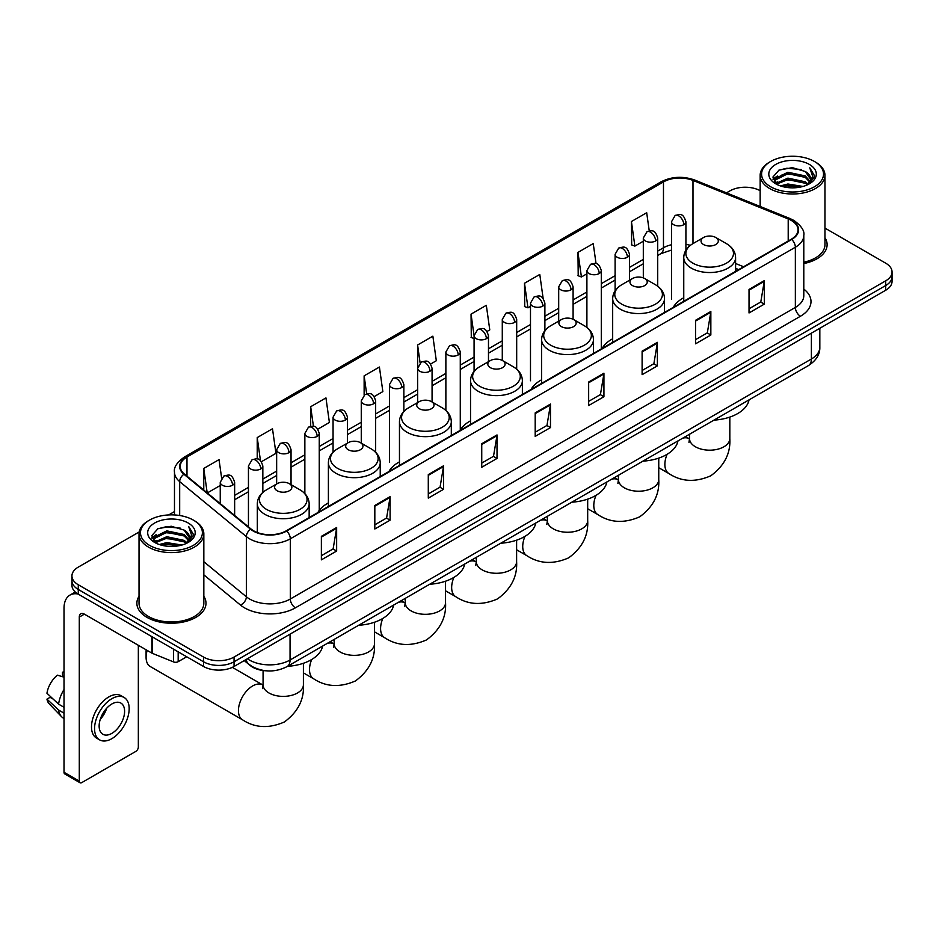 <?xml version="1.0" encoding="UTF-8"?>
<svg xmlns="http://www.w3.org/2000/svg" width="939" height="939" viewBox="0 0 939 939"><rect width="100%" height="100%" fill="white"/><g stroke="black" fill="none" stroke-linecap="round" stroke-linejoin="round"><path stroke-width="1.41" d="M328.392 502.917A38.159 22.031 0 0 0 317.863 512.553M399.462 461.882A38.159 22.031 0 0 0 388.934 471.519M470.533 420.848A38.159 22.031 0 0 0 460.004 430.485M541.603 379.814A38.159 22.031 0 0 0 531.087 389.45M612.674 338.779A38.159 22.031 0 0 0 602.157 348.428M683.756 297.757A38.159 22.031 0 0 0 673.228 307.393M738.524 269.693L735.589 268.495M266.418 670.822A21.597 12.465 180 0 1 250.232 665.528L244.234 660.587M139.218 531.932L78.266 567.121A21.597 12.465 0 0 0 71.939 575.936L71.939 585.337A21.597 12.465 0 0 0 78.266 594.152L203.505 666.467A21.597 12.465 0 0 0 234.057 666.467L885.723 290.233A21.597 12.465 0 0 0 892.05 281.407L892.05 276.712A21.597 12.465 0 0 1 885.723 285.526A21.597 12.465 0 0 0 892.05 276.712L892.05 272.005A21.597 12.465 0 0 0 885.723 263.19L824.958 228.107M71.939 575.936A21.597 12.465 0 0 0 78.266 584.751L203.505 657.054A21.597 12.465 0 0 0 234.057 657.054L234.057 661.76L885.723 285.526L234.057 661.76A21.597 12.465 0 0 1 203.505 661.76A21.597 12.465 0 0 0 234.057 661.76L234.057 666.467M78.266 584.751L78.266 589.457L203.505 661.76L78.266 589.457A21.597 12.465 0 0 1 71.939 580.631A21.597 12.465 0 0 0 78.266 589.457L78.266 594.152M139.031 596.324A34.555 19.954 0 0 0 136.871 603.272A34.555 19.954 0 0 0 147 617.381A34.555 19.954 0 0 0 184.666 621.7A34.555 19.954 0 0 0 205.993 603.272A34.555 19.954 0 0 0 203.833 596.324A34.555 19.954 0 0 1 205.993 603.272A34.555 19.954 0 0 1 184.666 621.7A34.555 19.954 0 0 1 147 617.381A34.555 19.954 0 0 1 136.871 603.272A34.555 19.954 0 0 1 139.031 596.324M791.284 220.419A23.041 13.299 180 0 1 798.033 229.82A23.041 13.299 180 0 1 791.284 239.234L286.242 530.817A23.041 13.299 180 0 1 251.077 529.033L184.396 474.066A23.041 13.299 180 0 1 180.229 466.437A23.041 13.299 180 0 1 186.978 457.023L663.474 181.92A23.041 13.299 180 0 1 692.982 180.429L788.208 218.928A23.041 13.299 180 0 1 791.284 220.419M791.694 220.184A23.616 13.639 0 0 0 788.537 218.658L693.311 180.159A23.616 13.639 0 0 0 663.075 181.685L186.579 456.788A23.616 13.639 0 0 0 183.927 474.254L250.607 529.232A23.616 13.639 0 0 0 286.653 531.051L791.694 239.468A23.616 13.639 0 0 0 791.694 220.184M321.373 536.345L321.373 559.855L336.643 551.04L336.643 527.518L321.373 536.345M321.373 555.688L333.134 548.892L336.585 528.305A5.763 3.322 -120 0 0 336.643 527.518M333.028 548.951L336.643 551.04M374.825 505.475L374.825 528.997L390.096 520.171L390.096 496.661L374.825 505.475M374.825 524.819L386.586 518.023L390.037 497.435A5.763 3.322 -120 0 0 390.096 496.661M386.492 518.093L390.096 520.171M428.29 474.618L428.29 498.128L443.56 489.313L443.56 465.791L428.29 474.618M428.29 493.961L440.051 487.165L443.501 466.577A5.763 3.322 -120 0 0 443.56 465.791M439.945 487.224L443.56 489.313M481.742 443.748L481.742 467.27L497.013 458.443L497.013 434.933L481.742 443.748M481.742 463.091L493.503 456.307L496.954 435.719A5.763 3.322 -120 0 0 497.013 434.933M493.398 456.366L497.013 458.443M749.029 289.435L749.029 312.945L764.299 304.13L764.299 280.62L749.029 289.435M749.029 308.778L760.79 301.982L764.24 281.395A5.763 3.322 -120 0 0 764.299 280.62M760.684 302.041L764.299 304.13M695.564 320.293L695.564 343.815L710.846 335L710.846 311.478L695.564 320.293M695.564 339.636L707.337 332.852L710.776 312.264A5.763 3.322 -120 0 0 710.846 311.478M707.231 332.911L710.846 335M642.112 351.163L642.112 374.673L657.382 365.858L657.382 342.348L642.112 351.163M642.112 370.506L653.873 363.71L657.323 343.122A5.763 3.322 -120 0 0 657.382 342.348M653.767 363.769L657.382 365.858M588.659 382.02L588.659 405.542L603.93 396.728L603.93 373.206L588.659 382.02M588.659 401.364L600.42 394.58L603.871 373.992A5.763 3.322 -120 0 0 603.93 373.206M600.314 394.638L603.93 396.728M535.195 412.89L535.195 436.4L550.477 427.585L550.477 404.075L535.195 412.89M535.195 432.233L546.968 425.437L550.407 404.85A5.763 3.322 -120 0 0 550.477 404.075M546.862 425.496L550.477 427.585M803.796 263.542A34.555 19.954 0 0 0 827.118 244.668A34.555 19.954 0 0 0 824.958 237.731A34.555 19.954 0 0 1 827.118 244.668A34.555 19.954 0 0 1 803.796 263.542M234.057 657.054L885.723 280.82A21.597 12.465 0 0 0 892.05 272.005M760.156 190.699A21.597 12.465 0 0 0 729.932 190.875L726.481 192.871M174.478 511.567L168.668 514.924M317.84 429.146L329.401 422.468L325.95 397.901L310.68 406.716L310.68 426.365M261.429 461.706L275.949 453.326L272.498 428.759L257.227 437.574L257.227 458.971M221.627 478.045L219.033 459.629L203.763 468.444L203.763 490.029M487.071 331.444L489.771 329.882L486.32 305.304L471.049 314.131L471.296 337.5M543.153 298.461L539.784 274.446L524.502 283.261L524.748 306.63M596.054 263.659L593.237 243.577L577.966 252.403L578.213 275.773M649.248 230.935L646.689 212.719L631.419 221.534L631.665 244.915M374.25 396.575L382.854 391.598L379.415 367.032L364.132 375.846L364.132 395.108M430.661 364.003L436.318 360.74L432.867 336.174L417.597 344.989L417.679 368.452M417.679 402.549L417.597 368.264M417.597 344.989L420.109 362.9M474.078 338.545L471.049 337.406M471.049 314.131L474.078 335.739A7.195 4.155 0 0 0 476.19 338.674A7.195 4.155 0 0 0 486.379 338.674A7.195 4.155 0 0 0 488.48 335.728C485.557 326.49 482.716 328.333 477.681 329.495A7.195 4.155 60 0 1 481.284 329.847A7.195 4.155 -120 0 1 486.379 338.674M524.502 283.261L527.953 307.828L530.488 306.372M527.953 307.828L524.502 306.548M577.966 252.403L581.417 276.97L586.898 273.801M581.417 276.97L577.966 275.679M631.419 221.534L634.87 246.1L643.309 241.229M634.87 246.1L631.419 244.821M364.132 375.846L366.668 393.887M310.68 406.716L313.438 426.365M257.227 437.574L260.455 460.65M207.308 492.952L220.242 485.486M203.763 468.444L207.19 492.846M770.661 186.767A30.964 17.876 0 0 0 814.442 186.767A30.964 17.876 0 0 0 814.453 161.485A30.964 17.876 0 0 0 814.442 161.485L815.463 162.071A32.396 18.71 0 0 1 824.958 175.3A32.396 18.71 0 0 1 804.958 192.577A32.396 18.71 0 0 1 769.64 188.528A32.396 18.71 0 0 1 760.156 175.3A32.396 18.71 0 0 1 769.64 162.071L770.661 161.485A30.964 17.876 0 0 0 770.661 186.767M803.796 262.216A32.396 18.71 0 0 0 824.958 244.668L824.958 175.3M780.426 185.922L787.891 184.009L803.045 186.438M782.563 186.568L787.891 185.476L800.826 186.978M775.767 183.516L787.891 178.128L805.286 181.79L808.08 184.114M776.506 184.126L787.891 179.595L805.286 183.269L807.305 184.807M774.769 182.518L775.168 178.621L787.891 172.248L805.286 175.922L810.04 181.321M774.605 181.802L775.168 180.088L787.891 173.715L805.286 177.389L809.7 182.013M807.117 184.96A18.005 10.388 0 0 0 810.557 178.856A18.005 10.388 0 0 0 805.286 171.508L810.545 179.208M809.359 164.419A23.757 13.721 0 0 0 775.802 164.395A23.757 13.721 0 0 0 775.649 183.762A23.757 13.721 0 0 0 775.755 183.821A23.757 13.721 0 0 0 809.465 183.762A23.757 13.721 0 0 0 809.359 164.419M805.286 171.508L792.352 167.647L779.065 170.088L772.903 177.06L776.987 184.478M808.596 184.244L814.336 176.955L814.453 175.652L809.782 167.846L812.728 176.591L807.305 184.877M815.463 162.071L814.453 161.485A30.964 17.876 0 0 0 770.661 161.485M809.782 167.846L814.442 175.945M778.748 170.241L786.894 168.234L801.472 169.548M773.137 179.701L775.79 177.624M781.635 175.135L786.894 174.114L800.955 175.264M781.635 181.016L786.894 179.995L800.955 181.145M782.715 186.615L786.894 185.875L800.814 186.99M772.985 179.126L777.339 176.027M775.297 183.082L777.339 181.908M703.557 244.551A8.639 4.988 0 0 0 715.776 244.551A8.639 4.988 0 0 0 715.776 237.497L726.504 243.694A23.815 13.745 0 0 1 726.504 263.131A23.815 13.745 0 0 1 692.829 263.131A23.815 13.745 0 0 1 692.829 243.694C686.972 247.168 683.944 251.793 683.756 257.568A25.916 14.965 0 0 0 691.339 268.155A25.916 14.965 0 0 0 719.591 271.394A25.916 14.965 0 0 0 735.589 257.568C735.401 251.793 732.373 247.168 726.504 243.694L715.776 237.497A8.639 4.988 0 0 0 703.557 237.497A8.639 4.988 0 0 0 703.557 244.551M713.969 420.132A39.602 22.865 0 0 0 749.04 399.885M632.487 285.585A8.639 4.988 0 0 0 644.706 285.585A8.639 4.988 0 0 0 644.706 278.531L655.434 284.728A23.815 13.745 0 0 1 655.434 304.166A23.815 13.745 0 0 1 621.759 304.166A23.815 13.745 0 0 1 621.759 284.728C615.902 288.203 612.874 292.827 612.674 298.602A25.916 14.965 0 0 0 620.268 309.177A25.916 14.965 0 0 0 648.52 312.429A25.916 14.965 0 0 0 664.519 298.602C664.331 292.827 661.302 288.203 655.434 284.728L644.706 278.531A8.639 4.988 0 0 0 632.487 278.531A8.639 4.988 0 0 0 632.487 285.585M642.898 461.155A39.602 22.865 0 0 0 677.97 440.919M561.416 326.619A8.639 4.988 0 0 0 573.635 326.619A8.639 4.988 0 0 0 573.635 319.565L584.363 325.751A23.815 13.745 0 0 1 584.363 345.2A23.815 13.745 0 0 1 550.688 345.2A23.815 13.745 0 0 1 550.688 325.751C544.831 329.237 541.803 333.861 541.603 339.636A25.916 14.965 0 0 0 549.198 350.212A25.916 14.965 0 0 0 577.45 353.463A25.916 14.965 0 0 0 593.448 339.636C593.26 333.861 590.232 329.237 584.363 325.751L573.635 319.565A8.639 4.988 0 0 0 561.416 319.565A8.639 4.988 0 0 0 561.416 326.619M571.828 502.189A39.602 22.865 0 0 0 606.887 481.953M490.346 367.654A8.639 4.988 0 0 0 502.565 367.654A8.639 4.988 0 0 0 502.565 360.599L513.293 366.785A23.815 13.745 0 0 1 513.293 386.234A23.815 13.745 0 0 1 479.618 386.234A23.815 13.745 0 0 1 479.618 366.785C473.749 370.271 470.721 374.896 470.533 380.671A25.916 14.965 0 0 0 478.127 391.246A25.916 14.965 0 0 0 506.379 394.497A25.916 14.965 0 0 0 522.377 380.671C522.178 374.896 519.161 370.271 513.293 366.785L502.565 360.599A8.639 4.988 0 0 0 490.346 360.599A8.639 4.988 0 0 0 490.346 367.654M500.757 543.223A39.602 22.865 0 0 0 535.817 522.976M419.275 408.688A8.639 4.988 0 0 0 431.494 408.688A8.639 4.988 0 0 0 431.494 401.634L442.222 407.819A23.815 13.745 0 0 1 442.222 427.268A23.815 13.745 0 0 1 408.547 427.268A23.815 13.745 0 0 1 408.547 407.819C402.678 411.305 399.65 415.93 399.462 421.705A25.916 14.965 0 0 0 407.057 432.28A25.916 14.965 0 0 0 435.297 435.532A25.916 14.965 0 0 0 451.307 421.705C451.107 415.93 448.079 411.305 442.222 407.819L431.494 401.634A8.639 4.988 0 0 0 419.275 401.634A8.639 4.988 0 0 0 419.275 408.688M429.686 584.258A39.602 22.865 0 0 0 464.746 564.01M348.205 449.722A8.639 4.988 0 0 0 360.423 449.722A8.639 4.988 0 0 0 360.423 442.668L371.151 448.854A23.815 13.745 0 0 1 371.151 468.303A23.815 13.745 0 0 1 337.477 468.303A23.815 13.745 0 0 1 337.477 448.854C331.608 452.34 328.58 456.964 328.392 462.739A25.916 14.965 0 0 0 335.986 473.315A25.916 14.965 0 0 0 364.226 476.554A25.916 14.965 0 0 0 380.225 462.739C380.037 456.964 377.009 452.34 371.151 448.854L360.423 442.668A8.639 4.988 0 0 0 348.205 442.668A8.639 4.988 0 0 0 348.205 449.722M358.604 625.292A39.602 22.865 0 0 0 393.676 605.045M147.165 650.398A20.165 11.644 120 0 0 146.085 657.3L146.085 651.42A12.958 7.477 -60 0 1 146.179 649.823M146.085 657.3A20.165 11.644 120 0 0 150.252 666.526L242.614 719.849A20.165 11.644 -60 0 1 239.515 703.687A20.165 11.644 -60 0 1 252.685 685.928A20.165 11.644 -60 0 1 262.767 684.93L263.073 685.094M277.122 490.745A8.639 4.988 0 0 0 289.341 490.745A8.639 4.988 0 0 0 289.341 483.691L300.069 489.888A23.815 13.745 0 0 1 300.069 509.325A23.815 13.745 0 0 1 266.406 509.325A23.815 13.745 0 0 1 266.406 489.888C260.537 493.374 257.509 497.999 257.321 503.762A25.916 14.965 0 0 0 264.904 514.349A25.916 14.965 0 0 0 293.156 517.589A25.916 14.965 0 0 0 309.154 503.762C308.966 497.999 305.938 493.374 300.069 489.888L289.341 483.691A8.639 4.988 0 0 0 277.122 483.691A8.639 4.988 0 0 0 277.122 490.745M287.534 666.326A39.602 22.865 0 0 0 322.605 646.079M178.175 651.842L178.175 661.69L186.708 656.76M78.019 594.011A28.804 16.632 -120 0 0 69.979 595.08A28.804 16.632 -120 0 0 64.016 608.272L64.016 772.281L79.287 781.107L79.287 617.087A7.195 4.155 60 0 1 80.777 613.789A7.195 4.155 60 0 1 84.381 614.141L151.872 653.11L151.872 636.654M79.287 781.107A3.603 2.078 120 0 0 80.026 782.75L64.756 773.936A3.603 2.078 -60 0 1 64.016 772.281M80.026 782.75A3.603 2.078 120 0 0 81.834 782.574L135.803 751.411A3.603 2.078 120 0 0 138.338 747.01L138.338 645.304M178.175 661.69A3.603 2.078 180 0 1 173.574 661.925L152.353 653.344A3.603 2.078 180 0 1 151.872 653.11M111.87 733.371A18.005 10.388 120 0 0 123.631 717.502A18.005 10.388 120 0 0 120.873 703.076A18.005 10.388 120 0 0 111.87 703.968A18.005 10.388 120 0 0 100.109 719.837A18.005 10.388 120 0 0 102.867 734.263A18.005 10.388 120 0 0 111.87 733.371M100.238 719.415A18.005 10.388 120 0 0 106.694 708.229M64.016 672.688L62.49 672.218L62.49 675.834L64.016 676.714M124.112 697.466L121.061 695.705A24.484 14.132 120 0 0 108.818 696.914A24.484 14.132 120 0 0 92.82 718.488A24.484 14.132 120 0 0 96.576 738.113L99.628 739.873A24.484 14.132 120 0 0 111.87 738.653A24.484 14.132 120 0 0 127.857 717.091A24.484 14.132 120 0 0 124.112 697.466A24.484 14.132 120 0 0 111.87 698.686A24.484 14.132 120 0 0 95.872 720.26A24.484 14.132 120 0 0 99.628 739.873M64.016 689.519A23.757 13.721 120 0 0 58.605 704.156L46.95 693.252A18.721 10.81 120 0 1 57.396 675.164L64.016 677.172M64.016 707.278L58.605 704.156M53.253 699.156L50.084 697.325L46.95 699.132L58.605 710.037L64.016 713.159M58.605 710.037A23.757 13.721 120 0 0 61.54 716.668A23.757 13.721 120 0 0 63.336 718.089L64.016 718.476M64.016 671.796A18.721 10.81 120 0 0 62.49 672.218M46.95 699.132A18.721 10.81 120 0 0 49.168 703.792L61.54 716.668M149.547 545.359A30.964 17.876 0 0 0 193.328 545.359A30.964 17.876 0 0 0 193.328 520.089L194.35 520.676A32.396 18.71 0 0 1 203.833 533.904A32.396 18.71 0 0 1 183.833 551.181A32.396 18.71 0 0 1 148.526 547.132A32.396 18.71 0 0 1 139.031 533.904A32.396 18.71 0 0 1 148.526 520.676L149.547 520.089A30.964 17.876 0 0 0 149.547 545.359M139.031 533.904L139.031 603.272A32.396 18.71 0 0 0 148.526 616.5A32.396 18.71 0 0 0 183.833 620.55A32.396 18.71 0 0 0 203.833 603.272L203.833 533.904M159.301 544.514L166.778 542.601L181.92 545.031M161.449 545.172L166.778 544.08L179.713 545.582L165.769 544.479L161.59 545.207M154.642 542.12L166.778 536.721L184.161 540.394L186.967 542.719M155.393 542.73L166.778 538.2L184.161 541.862L186.18 543.411M153.656 541.122L154.055 537.214L166.778 530.852L184.161 534.514L188.927 539.913M153.491 540.406L154.055 538.681L166.778 532.319L184.161 535.981L188.586 540.618M186.004 543.564A18.005 10.388 0 0 0 189.432 537.46A18.005 10.388 0 0 0 184.161 530.112L189.42 537.812M188.234 523.023A23.757 13.721 0 0 0 154.689 523A23.757 13.721 0 0 0 154.536 542.366A23.757 13.721 0 0 0 154.63 542.425A23.757 13.721 0 0 0 188.34 542.366A23.757 13.721 0 0 0 188.234 523.023M184.161 530.112L171.227 526.251L157.94 528.692L151.778 535.653L155.862 543.082M187.471 542.848L193.211 535.559L193.328 534.256L188.657 526.45L191.603 535.195L186.192 543.481M194.35 520.676L193.328 520.089A30.964 17.876 0 0 0 149.547 520.089M188.657 526.45L193.328 534.549M157.635 528.845L165.769 526.838L180.347 528.141M152.012 538.305L154.665 536.216M160.522 533.739L165.769 532.718L179.83 533.868M160.522 539.608L165.769 538.599L179.83 539.749M151.86 537.73L156.226 534.631M154.184 541.674L156.226 540.512M247.391 658.767A28.804 16.632 0 0 0 249.328 660A28.804 16.632 0 0 0 290.057 660L811.39 359.015A28.804 16.632 0 0 0 819.829 347.254C820.04 354.402 816.237 360.517 808.409 365.6L287.076 666.596A14.402 8.31 60 0 0 290.057 660L290.057 634.13M811.39 333.145L811.39 359.015A14.402 8.31 60 0 1 808.409 365.6M246.229 659.436A14.402 9.636 129.5 0 0 248.741 664.119L244.363 660.516M885.723 290.233L885.723 280.82M203.505 666.467L203.505 657.054M803.796 289.071A35.999 20.787 180 0 1 800.451 316.243L295.409 607.826A7.195 4.155 60 0 1 290.315 599.012L795.356 307.429A28.804 16.632 0 0 0 803.796 295.668L803.796 235.466A28.804 16.632 180 0 1 795.356 247.227A7.195 4.155 -120 0 0 791.694 239.468M295.409 607.826A35.999 20.787 180 0 1 244.492 607.826A35.999 20.787 180 0 1 240.454 605.045L203.833 574.856M250.607 529.232A7.195 4.812 129.5 0 0 246.358 536.592L246.358 596.781A28.804 16.632 0 0 0 249.586 599.012A28.804 16.632 0 0 0 290.315 599.012L290.315 538.81A28.804 16.632 180 0 1 246.358 536.592L179.678 481.613A28.804 16.632 180 0 1 174.478 472.071L174.478 514.936M803.796 235.466C804.746 230.971 801.448 225.947 793.866 220.419L790.075 218.576A7.195 3.369 112 0 0 788.537 218.658M790.075 218.576L694.86 180.088C682.935 175.863 671.608 176.473 660.892 181.92A7.195 4.155 60 0 1 663.075 181.685M186.579 456.788A7.195 4.155 -120 0 0 184.396 457.023C176.931 462.399 173.621 467.411 174.478 472.071M183.927 474.254A7.195 4.812 129.5 0 0 179.678 481.613L179.678 515.499M694.86 180.088A7.195 3.369 112 0 0 693.311 180.159M286.653 531.051A7.195 4.155 60 0 1 290.315 538.81L795.356 247.227L795.356 307.429A7.195 4.155 60 0 0 800.451 316.243M203.833 561.722L246.358 596.781A7.195 4.812 -50.5 0 1 240.454 605.045M186.978 457.023L186.978 476.19M788.208 218.928L788.208 241.006M692.982 180.429L692.982 243.6M743.618 266.746L735.589 263.495M690.341 245.349A23.041 13.299 0 0 0 685.916 244.351M671.514 244.75A23.041 13.299 0 0 0 663.474 247.767L657.711 251.089M663.474 181.92L663.474 247.767A12.958 7.477 60 0 1 660.798 253.694L657.711 255.478M643.309 259.41L629.506 267.38M615.104 275.69L601.3 283.66M586.898 291.97L573.095 299.94M558.693 308.262L544.89 316.232M530.488 324.542L516.685 332.512M502.283 340.822L488.48 348.803M474.078 357.113L460.274 365.083M445.872 373.393L432.069 381.363M417.679 389.685L403.864 397.655M389.474 405.965L375.659 413.935M361.269 422.245L347.453 430.215M333.063 438.536L319.248 446.506M304.858 454.816L291.043 462.786M276.653 471.096L262.838 479.066M248.448 487.388L234.644 495.358M535.195 413.63L550.407 404.85M588.659 382.772L603.871 373.992M642.112 351.902L657.323 343.122M695.564 321.044L710.776 312.264M749.029 290.186L764.24 281.395M481.742 444.499L496.954 435.719M428.29 475.357L443.501 466.577M374.825 506.227L390.037 497.435M321.373 537.085L336.585 528.305M729.826 417.08L729.826 438.548A20.165 11.644 180 0 1 723.922 446.776A20.165 11.644 180 0 1 695.412 446.776A20.165 11.644 180 0 1 689.508 438.548L688.968 442.41M682.676 438.196A20.165 11.644 -60 0 1 689.203 438.724L689.508 438.9M729.826 438.548C730.706 453.349 724.356 465.767 710.8 475.791C695.353 482.517 681.432 481.801 669.049 473.643A20.165 11.644 -60 0 1 667.089 454.312M658.755 458.115L658.755 479.583A20.165 11.644 180 0 1 652.851 487.811A20.165 11.644 180 0 1 624.341 487.811A20.165 11.644 180 0 1 618.437 479.583L617.897 483.444M611.606 479.23A20.165 11.644 -60 0 1 618.132 479.759L618.437 479.935M658.755 479.583C659.624 494.384 653.286 506.802 639.729 516.814C624.282 523.551 610.362 522.835 597.967 514.678A20.165 11.644 -60 0 1 596.019 495.346M587.685 499.149L587.685 520.617A20.165 11.644 180 0 1 581.781 528.845A20.165 11.644 180 0 1 553.271 528.845A20.165 11.644 180 0 1 547.367 520.617L546.827 524.478M540.535 520.265A20.165 11.644 -60 0 1 547.061 520.793L547.367 520.969M587.685 520.617C588.553 535.418 582.215 547.836 568.658 557.848C553.212 564.585 539.291 563.87 526.896 555.712A20.165 11.644 -60 0 1 524.948 536.38M516.614 540.171L516.614 561.651A20.165 11.644 180 0 1 510.71 569.879A20.165 11.644 180 0 1 482.2 569.879A20.165 11.644 180 0 1 476.296 561.651L475.756 565.513M469.453 561.299A20.165 11.644 -60 0 1 475.991 561.827L476.296 562.003M516.614 561.651C517.483 576.452 511.145 588.859 497.588 598.882C482.141 605.608 468.221 604.904 455.826 596.746A20.165 11.644 -60 0 1 453.877 577.415M445.544 581.206L445.544 602.685A20.165 11.644 180 0 1 439.64 610.913A20.165 11.644 180 0 1 411.129 610.913A20.165 11.644 180 0 1 405.225 602.685L404.686 606.547M398.382 602.333A20.165 11.644 -60 0 1 404.92 602.861L405.214 603.038M445.544 602.685C446.412 617.486 440.074 629.893 426.517 639.917C411.071 646.642 397.15 645.938 384.755 637.781A20.165 11.644 -60 0 1 382.807 618.449M374.473 622.24L374.473 643.72A20.165 11.644 180 0 1 368.569 651.948A20.165 11.644 180 0 1 340.059 651.948A20.165 11.644 180 0 1 334.155 643.72L333.603 647.581M327.312 643.368A20.165 11.644 -60 0 1 333.838 643.896L334.143 644.072M374.473 643.72C375.342 658.521 368.992 670.927 355.447 680.951C339.988 687.677 326.079 686.972 313.685 678.815A20.165 11.644 -60 0 1 311.725 659.471M303.403 663.274L303.403 684.754A20.165 11.644 180 0 1 297.487 692.982A20.165 11.644 180 0 1 268.977 692.982A20.165 11.644 180 0 1 263.073 684.754L262.533 688.616M683.803 224.679A7.195 4.155 0 0 0 685.916 221.745C682.993 212.507 680.153 214.35 675.118 215.501A7.195 4.155 60 0 1 678.721 215.864A7.195 4.155 -120 0 1 683.803 224.679A7.195 4.155 0 0 1 673.627 224.679A7.195 4.155 0 0 1 671.514 221.745L675.118 215.501M655.598 240.959A7.195 4.155 0 0 0 657.711 238.025C654.788 228.787 651.948 230.63 646.912 231.792A7.195 4.155 60 0 1 650.516 232.144A7.195 4.155 -120 0 1 655.598 240.959A7.195 4.155 0 0 1 645.422 240.959A7.195 4.155 0 0 1 643.309 238.025L646.912 231.792M627.405 257.251A7.195 4.155 0 0 0 629.506 254.305C626.583 245.079 623.742 246.91 618.707 248.072A7.195 4.155 60 0 1 622.311 248.436A7.195 4.155 -120 0 1 627.405 257.251A7.195 4.155 0 0 1 617.216 257.251A7.195 4.155 0 0 1 615.104 254.305L618.707 248.072M599.199 273.531A7.195 4.155 0 0 0 601.3 270.596C598.378 261.359 595.537 263.202 590.502 264.364A7.195 4.155 60 0 1 594.105 264.716A7.195 4.155 -120 0 1 599.199 273.531A7.195 4.155 0 0 1 589.011 273.531A7.195 4.155 0 0 1 586.898 270.596L590.502 264.364M570.994 289.822A7.195 4.155 0 0 0 573.095 286.876C570.173 277.639 567.332 279.482 562.297 280.644A7.195 4.155 60 0 1 565.9 280.996A7.195 4.155 -120 0 1 570.994 289.822A7.195 4.155 0 0 1 560.806 289.822A7.195 4.155 0 0 1 558.693 286.876L562.297 280.644M542.789 306.102A7.195 4.155 0 0 0 544.89 303.156C541.967 293.93 539.127 295.762 534.091 296.924A7.195 4.155 60 0 1 537.695 297.287A7.195 4.155 -120 0 1 542.789 306.102A7.195 4.155 0 0 1 532.601 306.102A7.195 4.155 0 0 1 530.488 303.156L534.091 296.924M514.584 322.382A7.195 4.155 0 0 0 516.685 319.448C513.762 310.21 510.922 312.053 505.886 313.215A7.195 4.155 60 0 1 509.49 313.567A7.195 4.155 -120 0 1 514.584 322.382A7.195 4.155 0 0 1 504.396 322.382A7.195 4.155 0 0 1 502.283 319.448L505.886 313.215M458.173 354.954A7.195 4.155 0 0 0 460.274 352.008C457.352 342.782 454.511 344.613 449.476 345.775A7.195 4.155 60 0 1 453.079 346.139A7.195 4.155 -120 0 1 458.173 354.954A7.195 4.155 0 0 1 447.985 354.954A7.195 4.155 0 0 1 445.872 352.008L449.476 345.775M429.968 371.234A7.195 4.155 0 0 0 432.069 368.299C429.146 359.062 426.306 360.905 421.271 362.067A7.195 4.155 60 0 1 424.874 362.419A7.195 4.155 -120 0 1 429.968 371.234A7.195 4.155 0 0 1 419.78 371.234A7.195 4.155 0 0 1 417.679 368.299L421.271 362.067M401.763 387.525A7.195 4.155 0 0 0 403.864 384.579C400.941 375.342 398.101 377.185 393.065 378.347A7.195 4.155 60 0 1 396.669 378.699A7.195 4.155 -120 0 1 401.763 387.525A7.195 4.155 0 0 1 391.575 387.525A7.195 4.155 0 0 1 389.474 384.579L393.065 378.347M373.558 403.805A7.195 4.155 0 0 0 375.659 400.871C372.736 391.633 369.896 393.464 364.86 394.626A7.195 4.155 60 0 1 368.464 394.99A7.195 4.155 -120 0 1 373.558 403.805A7.195 4.155 0 0 1 363.37 403.805A7.195 4.155 0 0 1 361.269 400.871L364.86 394.626M345.352 420.085A7.195 4.155 0 0 0 347.453 417.151C344.531 407.913 341.702 409.756 336.655 410.918A7.195 4.155 60 0 1 340.258 411.27A7.195 4.155 -120 0 1 345.352 420.085A7.195 4.155 0 0 1 335.164 420.085A7.195 4.155 0 0 1 333.063 417.151L336.655 410.918M317.147 436.377A7.195 4.155 0 0 0 319.248 433.431C316.337 424.193 313.497 426.036 308.45 427.198A7.195 4.155 60 0 1 312.053 427.55A7.195 4.155 -120 0 1 317.147 436.377A7.195 4.155 0 0 1 306.959 436.377A7.195 4.155 0 0 1 304.858 433.431L308.45 427.198M288.942 452.657A7.195 4.155 0 0 0 291.043 449.722C288.132 440.485 285.292 442.316 280.245 443.478A7.195 4.155 60 0 1 283.848 443.842A7.195 4.155 -120 0 1 288.942 452.657A7.195 4.155 0 0 1 278.754 452.657A7.195 4.155 0 0 1 276.653 449.722L280.245 443.478M260.737 468.937A7.195 4.155 0 0 0 262.838 466.002C259.927 456.765 257.086 458.608 252.039 459.77A7.195 4.155 60 0 1 255.643 460.122A7.195 4.155 -120 0 1 260.737 468.937A7.195 4.155 0 0 1 250.549 468.937A7.195 4.155 0 0 1 248.448 466.002L252.039 459.77M232.532 485.228A7.195 4.155 0 0 0 234.644 482.282C231.722 473.045 228.881 474.888 223.834 476.05A7.195 4.155 60 0 1 227.438 476.402A7.195 4.155 -120 0 1 232.532 485.228A7.195 4.155 0 0 1 222.343 485.228A7.195 4.155 0 0 1 220.242 482.282L223.834 476.05M79.287 617.087L84.381 614.141M152.353 636.924L152.353 653.344M173.574 661.925L173.574 649.178M287.076 666.596C275.491 672.418 263.906 672.418 252.309 666.596L248.741 664.119M819.829 347.254L819.829 328.274M660.892 181.92L184.396 457.023M671.514 250.056L660.798 253.694M643.309 263.789L629.506 271.758M615.104 280.08L601.3 288.05M586.898 296.36L573.095 304.33M558.693 312.64L544.89 320.61M530.488 328.932L516.685 336.901M502.283 345.212L488.48 353.181M474.078 361.492L460.274 369.461M445.872 377.783L432.069 385.753M417.679 394.063L403.864 402.033M389.474 410.343L375.659 418.313M361.269 426.635L347.453 434.604M333.063 442.915L319.248 450.884M304.858 459.194L291.043 467.164M276.653 475.486L262.838 483.456M248.448 491.766L234.644 499.736M738.688 269.599L735.589 268.343M774.558 182.26L774.558 181.074M760.156 206.486L760.156 175.3M669.049 473.643L658.755 467.704M735.589 271.383L735.589 257.568M683.756 301.313L683.756 257.568M703.557 237.497L692.829 243.694M689.203 438.724L685.482 436.576M689.508 434.252L689.508 438.548M597.967 514.678L587.685 508.738M664.519 312.417L664.519 298.602M612.674 342.348L612.674 298.602M632.487 278.531L621.759 284.728M618.132 479.759L614.411 477.611M618.437 475.287L618.437 479.583M526.896 555.712L516.614 549.773M593.448 353.451L593.448 339.636M541.603 383.382L541.603 339.636M561.416 319.565L550.688 325.751M547.061 520.793L543.329 518.645M547.367 516.309L547.367 520.617M455.826 596.746L445.544 590.807M522.377 394.486L522.377 380.671M470.533 424.416L470.533 380.671M490.346 360.599L479.618 366.785M475.991 561.827L472.258 559.679M476.296 557.343L476.296 561.651M384.755 637.781L374.473 631.841M451.307 435.52L451.307 421.705M399.462 465.451L399.462 421.705M419.275 401.634L408.547 407.819M404.92 602.861L401.188 600.714M405.225 598.378L405.225 602.685M313.685 678.815L303.403 672.876M380.225 476.554L380.225 462.739M328.392 506.485L328.392 462.739M348.205 442.668L337.477 448.854M333.838 643.896L330.117 641.748M334.155 639.412L334.155 643.72M303.403 684.754C304.271 699.555 297.921 711.962 284.364 721.985C268.918 728.711 254.997 727.995 242.614 719.849M309.154 517.589L309.154 503.762M257.321 532.53L257.321 503.762M277.122 483.691L266.406 489.888M262.767 684.93L232.332 667.359M263.073 670.528L263.073 684.754M685.916 250.15L685.916 221.745M671.514 299.341L671.514 221.745M657.711 286.219L657.711 238.025M643.309 277.874L643.309 238.025M629.506 280.256L629.506 254.305M615.104 290.773L615.104 254.305M601.3 348.193L601.3 270.596M586.898 327.453L586.898 270.596M573.095 319.272L573.095 286.876M558.693 321.138L558.693 286.876M544.89 330.622L544.89 303.156M530.488 380.764L530.488 303.156M516.685 369.18L516.685 319.448M502.283 360.447L502.283 319.448M488.48 361.668L488.48 335.728M474.078 371.339L474.078 335.728L477.681 329.495M460.274 429.616L460.274 352.008M445.872 410.449L445.872 352.008M432.069 401.962L432.069 368.299M403.864 411.423L403.864 384.579M389.474 462.176L389.474 384.579M375.659 452.293L375.659 400.871M361.269 443.149L361.269 400.871M347.453 443.091L347.453 417.151M333.063 452.187L333.063 417.151M319.248 510.382L319.248 433.431M304.858 493.597L304.858 433.431M291.043 484.677L291.043 449.722M276.653 483.972L276.653 449.722M262.838 492.423L262.838 466.002M248.448 526.861L248.448 466.002M234.644 515.488L234.644 482.282M220.242 503.609L220.242 482.282M69.979 595.08L75.296 592.016M153.433 540.864L153.433 539.667"/></g></svg>
